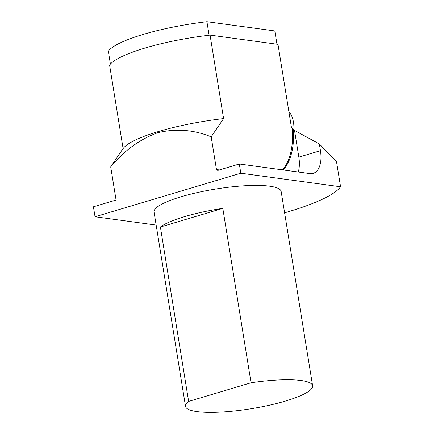 <?xml version="1.0" encoding="UTF-8"?>
<svg xmlns="http://www.w3.org/2000/svg" width="434" height="434" viewBox="0 0 434 434"><rect width="100%" height="100%" fill="white"/><g stroke="black" fill="none" stroke-linecap="round" stroke-linejoin="round"><path stroke-width="0.65" d="M156.153 225.067L95.041 216.756L240.81 173.209L340.576 186.777A126.202 25.161 -9.2 0 1 284.601 212.806M276.968 44.219L274.814 30.933L206.92 21.7L209.112 35.235M110.415 64.102L108.316 51.158A85.444 17.034 -9.2 0 1 206.92 21.7M123.11 148.585L109.596 65.138A86.279 17.203 -9.2 0 1 210.072 35.121L277.977 44.355L291.496 127.818L293.4 129.196A64.389 34.546 -106.6 0 1 283.136 169.949M240.81 173.209L239.318 163.992L309.876 173.589A25.758 13.817 -106.6 0 0 313.212 173.35A25.758 13.817 -106.6 0 0 320.449 150.658L319.364 143.952L336.54 161.86L340.576 186.777M122.317 149.643L110.703 166.862L116.073 200.025L93.424 206.79L95.041 216.756M219.392 169.944L217.591 169.699L217.711 170.448L239.318 163.992M217.591 169.699L216.55 170.009L211.179 136.846L223.586 118.58L210.072 35.121M110.703 166.862C124.167 150.614 139.835 139.238 157.71 132.739C175.933 128.35 193.759 129.723 211.179 136.846M319.364 143.952L294.523 130.444L293.4 129.196M122.133 149.882L123.354 148.26A86.279 17.203 -9.2 0 1 223.586 118.58M282.463 169.857A64.389 34.546 73.4 0 0 292.304 128.714M320.449 150.658L298.842 157.113L294.523 130.444M298.842 157.113A25.758 13.817 -106.6 0 1 298.239 172.005M293.818 129.657A16.742 8.642 -92.2 0 0 288.892 111.733M188.633 401.412A64.378 12.836 170.8 0 0 185.519 406.354A64.378 12.836 170.8 0 0 251.118 408.73A64.378 12.836 170.8 0 0 312.616 385.772A64.378 12.836 170.8 0 0 251.058 382.766L188.633 401.412L160.39 227.02A64.378 12.836 -9.2 0 1 222.81 208.369L160.39 227.02M222.81 208.369L251.058 382.766M185.519 406.354L154.043 212.031A64.378 12.836 -9.2 0 1 157.157 207.089A64.378 12.836 -9.2 0 1 208.228 190.342A64.378 12.836 -9.2 0 1 269.644 186.186A64.378 12.836 -9.2 0 1 281.145 191.443L312.616 385.772"/></g></svg>
